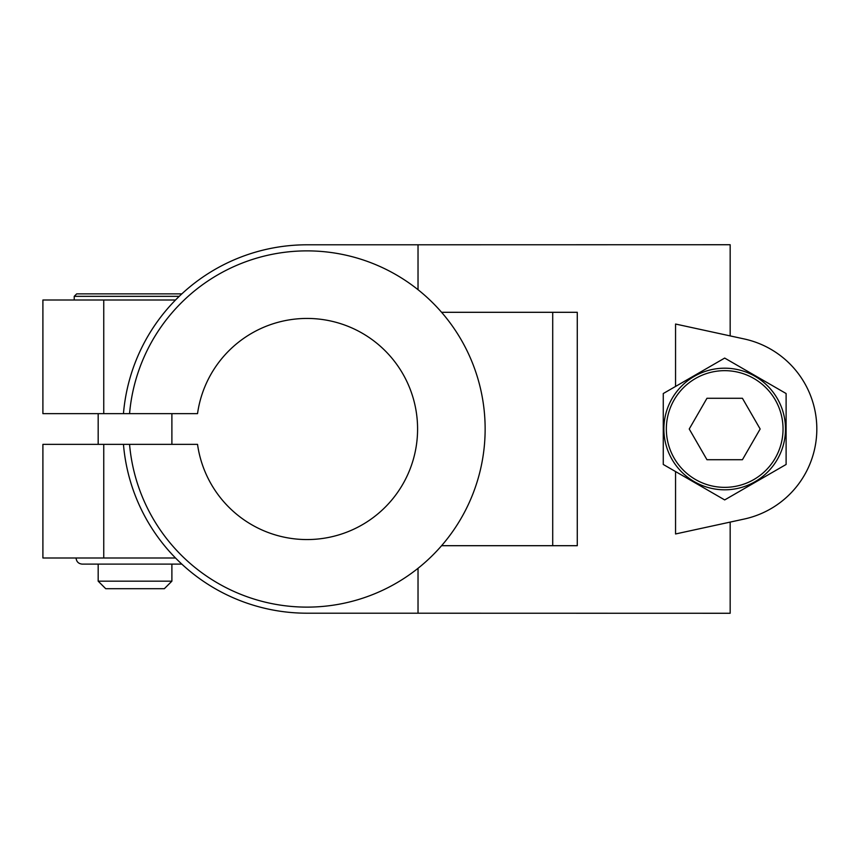 <?xml version="1.0" encoding="UTF-8"?>
<svg xmlns="http://www.w3.org/2000/svg" width="858" height="858" viewBox="0 0 858 858"><rect width="100%" height="100%" fill="white"/><g stroke="black" fill="none" stroke-linecap="round" stroke-linejoin="round"><path stroke-width="1.29" d="M103.754 444.358L103.754 557.99L42.9 557.99L42.9 444.358L197.533 444.358A110.564 110.564 0 0 0 366.688 522.082A110.564 110.564 0 0 0 366.688 335.918A110.564 110.564 0 0 0 197.533 413.642L123.455 413.642A184.202 184.202 0 0 1 307.014 244.798L418.028 244.798L418.028 289.704M418.028 568.296L418.028 613.202L307.014 613.202A184.202 184.202 0 0 1 123.455 444.358M744.251 519.036A92.138 92.138 0 0 0 744.251 338.964L675.557 324.034L675.557 386.443L663.266 393.532L663.266 464.468L675.557 471.557L675.557 533.966L744.251 519.036L730.169 522.093L730.169 613.266L374.581 613.202M374.581 244.798L730.169 244.734L730.169 335.907L744.251 338.964M675.557 386.443L724.688 358.076L786.11 393.532L786.11 464.468L724.688 499.924L675.557 471.557M135.038 564.114L82.207 564.114L181.821 564.114L171.89 564.114L171.89 581.166L98.177 581.166L105.716 588.695L164.35 588.695L171.89 581.166M175.515 300.01L42.9 300.01L42.9 413.642L123.455 413.642M179.225 296.332L74.228 296.332L76.684 293.865L181.832 293.865M103.754 557.99L175.515 557.99M724.688 489.811A60.811 60.811 0 0 0 777.348 398.595A60.811 60.811 0 0 0 672.029 398.595A60.811 60.811 0 0 0 724.688 489.811A60.811 60.811 0 0 0 777.348 398.595A60.811 60.811 0 0 0 672.029 398.595A60.811 60.811 0 0 0 724.688 489.811M742.427 459.716L706.96 459.716L689.231 429L706.96 398.284L742.427 398.284L760.156 429L742.427 459.716M129.558 413.642A178.121 178.121 0 0 1 400.482 277.37A178.121 178.121 0 0 1 400.482 580.63A178.121 178.121 0 0 1 129.558 444.358M552.713 545.699L577.273 545.699L577.273 312.301L552.713 312.301L552.713 545.699L441.591 545.699M441.591 312.301L552.713 312.301M103.754 300.01L103.754 413.642M724.688 487.355A58.355 58.355 0 0 0 775.224 399.828A58.355 58.355 0 0 0 674.163 399.828A58.355 58.355 0 0 0 724.688 487.355M76.072 557.979C76.437 561.7 78.475 563.749 82.207 564.114M74.228 296.332L74.228 300.01M98.177 413.642L98.177 444.358M171.89 413.642L171.89 444.358M98.177 564.114L98.177 581.166"/></g></svg>
